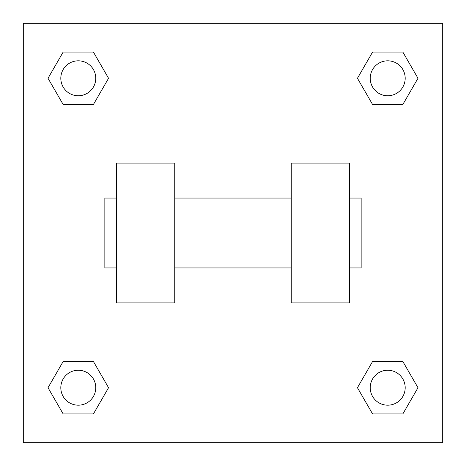 <?xml version="1.0" encoding="UTF-8"?>
<svg xmlns="http://www.w3.org/2000/svg" width="466" height="466" viewBox="0 0 466 466"><rect width="100%" height="100%" fill="white"/><g stroke="black" fill="none" stroke-linecap="round" stroke-linejoin="round"><path stroke-width="0.7" d="M108.555 78.288L93.421 104.501L63.155 104.501L48.021 78.288L63.155 52.076L93.421 52.076L108.555 78.288L93.421 104.501L82.296 104.501M82.296 361.5L93.421 361.5L108.555 387.712L93.421 413.925L63.155 413.925L48.021 387.712L63.155 361.5L93.421 361.5M383.704 104.501L372.579 104.501L357.445 78.288L372.579 52.076L402.845 52.076L417.979 78.288L402.845 104.501L372.579 104.501M357.445 387.712L372.579 361.5L402.845 361.5L417.979 387.712L402.845 413.925L372.579 413.925L357.445 387.712L372.579 361.5L383.704 361.5M372.579 361.5L402.845 361.5L372.579 361.5M402.845 413.925L372.579 413.925L402.845 413.925L417.979 387.712M405.187 387.712A17.475 17.475 0 0 0 378.975 372.579A17.475 17.475 0 0 0 378.975 402.845A17.475 17.475 0 0 0 405.187 387.712M93.421 413.925L63.155 413.925L93.421 413.925L108.555 387.712M95.763 387.712A17.475 17.475 0 0 0 69.55 372.579A17.475 17.475 0 0 0 69.55 402.845A17.475 17.475 0 0 0 95.763 387.712M372.579 52.076L402.845 52.076L372.579 52.076L357.445 78.288M405.187 78.288A17.475 17.475 0 0 0 378.975 63.155A17.475 17.475 0 0 0 378.975 93.421A17.475 17.475 0 0 0 405.187 78.288M63.155 52.076L93.421 52.076L63.155 52.076L48.021 78.288M93.421 104.501L63.155 104.501L93.421 104.501M95.763 78.288A17.475 17.475 0 0 0 69.55 63.155A17.475 17.475 0 0 0 69.55 93.421A17.475 17.475 0 0 0 95.763 78.288M442.7 23.3L442.7 442.7L23.3 442.7L23.3 23.3L442.7 23.3M48.021 387.712L63.155 361.5M417.979 78.288L402.845 104.501M291.25 163.1L291.25 302.9L349.5 302.9L349.5 163.1L291.25 163.1M174.75 302.9L174.75 163.1L116.5 163.1L116.5 302.9L174.75 302.9M349.5 267.95L361.15 267.95L361.15 198.05L349.5 198.05M116.5 198.05L104.85 198.05L104.85 267.95L116.5 267.95M291.25 198.05L174.75 198.05M291.25 267.95L174.75 267.95"/></g></svg>

